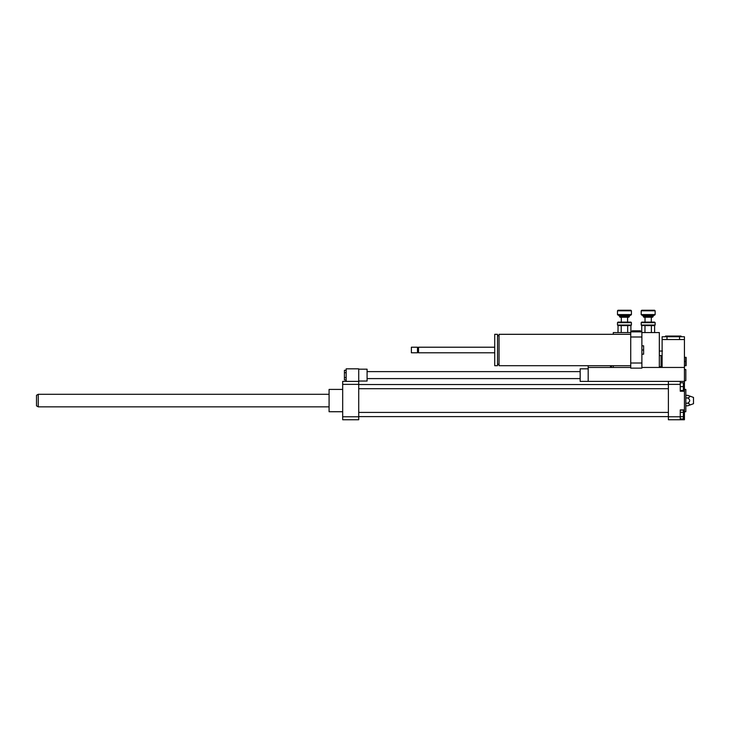 <?xml version="1.0" encoding="UTF-8"?>
<svg xmlns="http://www.w3.org/2000/svg" width="730" height="730" viewBox="0 0 730 730"><rect width="100%" height="100%" fill="white"/><g stroke="black" fill="none" stroke-linecap="round" stroke-linejoin="round"><path stroke-width="1.09" d="M346.166 370.283L344.423 370.283L344.423 379.947L346.166 379.947M346.166 372.702L344.423 372.702M346.166 377.529L344.423 377.529M358.722 381.042L367.09 381.042L367.09 369.188L358.722 369.188M358.722 381.388L358.722 384.363L342.68 384.363L342.68 381.388L358.722 381.388L358.722 368.832L346.166 368.832L346.166 381.388M680.25 412.304L683.389 412.304L683.389 410.087L680.25 410.087M680.25 418.947L683.389 418.947L683.389 412.304M680.25 416.73L683.389 416.73M680.25 390.459L683.389 390.459L683.389 382.785L680.25 382.785M680.25 386.617L683.389 386.617M684.43 409.904L684.43 419.75L680.25 419.75L680.25 409.904L684.43 409.904L684.43 391.234L680.25 391.234L680.25 381.388L684.43 381.388L684.43 391.234M580.167 381.388L580.167 368.832L580.167 381.388L668.388 381.388L668.388 419.75L680.25 419.75M668.388 381.388L680.25 381.388M687.742 395.332C690.334 396.207 690.334 397.084 687.742 397.95C690.334 399.693 690.334 401.445 687.742 403.188C690.334 404.064 690.334 404.931 687.742 405.807L693.5 403.708L693.5 397.43L687.742 395.332L685.826 395.332M687.742 397.95L685.826 397.95M687.742 403.188L685.826 403.188M687.742 405.807L685.826 405.807M684.43 411.729L685.826 411.729L685.826 389.409L684.43 389.409M668.388 416.775L680.25 416.775M668.388 384.363L680.25 384.363M342.68 411.729L329.084 411.729L329.084 389.409L342.68 389.409M329.084 411.729L329.084 389.409M358.722 384.363L358.722 419.75L342.68 419.75L342.68 384.363M358.722 416.775L342.68 416.775M38.243 406.847L38.243 394.291L36.5 395.304L36.5 405.844L38.243 406.847L328.728 406.847M655.139 322.669L654.582 322.103L641.752 322.103L641.195 322.669L655.139 322.669L655.139 325.032L641.195 325.032L641.195 322.669M644.946 332.57L645.001 325.598L641.752 325.598M645.001 325.598L654.582 325.598M648.167 316.665L643.285 316.665L643.842 317.221L652.492 317.221L653.049 316.665L648.167 316.665M648.167 314.575L641.195 314.575L641.752 315.132L654.582 315.132L655.139 314.575L648.167 314.575M655.139 310.807L654.582 310.25L641.752 310.25L641.195 310.807L655.139 310.807L655.139 314.575M654.609 332.57L654.609 325.571L655.139 325.032M651.388 332.57L651.388 325.571M641.195 325.032L641.725 325.571L641.725 331.867M631.423 322.669L630.866 322.103L618.036 322.103L617.48 322.669L631.423 322.669L631.423 325.032L617.48 325.032L617.48 322.669M617.48 325.032L618.036 325.598L618.009 332.57M618.036 325.598L630.866 325.598M624.451 316.665L619.569 316.665L620.126 317.221L628.776 317.221L629.333 316.665L624.451 316.665M624.451 314.575L617.48 314.575L618.036 315.132L630.866 315.132L631.423 314.575L624.451 314.575M631.423 310.807L630.866 310.25L618.036 310.25L617.48 310.807L631.423 310.807L631.423 314.575M630.893 331.867L630.893 325.571L631.423 325.032M627.672 332.57L627.672 325.571M621.23 332.57L621.23 325.571M659.327 351.048L662.466 351.048M610.499 367.445L610.499 365.693M588.188 381.388L588.188 365.693M640.493 331.867L640.493 330.827L632.125 330.827L632.125 331.867M636.305 331.867L636.305 330.827M611.548 365.693L611.548 367.445M613.291 367.445L613.291 365.693M613.291 334.313L613.291 332.57L630.729 332.57M659.327 366.743L661.07 366.743L661.07 355.583L659.327 355.583M641.889 354.187L643.632 354.187L643.632 345.819L641.889 345.819M641.889 350.008L643.632 350.008M630.729 365.693L499.046 365.693L499.046 334.313L630.729 334.313M499.046 364.306L497.513 364.306M497.513 365.693L497.513 334.313L494.73 334.313L494.73 365.693L497.513 365.693M494.73 352.791L418.527 352.791L418.527 347.215L494.73 347.215M418.527 352.791L418.007 352.271L418.007 347.736L418.527 347.215M417.487 352.791L417.487 347.215L411.382 347.215L411.382 352.791L417.487 352.791L418.007 352.271M411.382 352.791L411.382 347.215M641.889 336.995L641.889 331.867L630.729 331.867L630.729 368.139L641.889 368.139L641.889 336.995L630.729 336.995M641.889 363.02L630.729 363.02M659.327 367.445L659.327 332.57L641.889 332.57M684.43 369.535L685.826 369.535L685.826 380.695L684.43 380.695M685.826 369.535L685.826 380.695M641.889 367.445L684.43 367.445L684.43 381.388M630.729 367.445L588.188 367.445M684.43 357.326L685.762 357.326L685.762 365.693L684.43 365.693M686.136 357.326L686.136 365.693M684.43 361.514L685.762 361.514M684.43 367.445L684.43 339.541L662.119 339.541L662.119 336.749L667.001 336.749L667.001 339.541M684.43 336.749L684.43 339.541L684.43 336.749L667.001 336.749M681.647 336.749L680.944 336.055L665.605 336.055L664.902 336.749M662.119 367.445L662.119 339.541M653.049 316.665L653.049 316.181L643.285 316.181L643.285 316.665M629.333 316.665L629.333 316.181L619.569 316.181L619.569 316.665M367.09 378.596L579.812 378.596M367.09 371.625L579.812 371.625M358.722 388.716L668.388 388.716M358.722 384.527L668.388 384.527M358.722 416.611L668.388 416.611M358.722 412.423L668.388 412.423M38.243 394.291L328.728 394.291M641.195 310.807L641.195 314.575M643.285 316.181L642.236 315.132M653.049 316.181L654.098 315.132M645.028 317.221L645.028 322.103M651.306 317.221L651.306 322.103M617.48 310.807L617.48 314.575M619.569 316.181L618.52 315.132M629.333 316.181L630.382 315.132M621.312 317.221L621.312 322.103M627.59 317.221L627.59 322.103M661.07 359.425L662.119 359.425M499.046 335.709L497.513 335.709M418.007 347.736L417.487 347.215M580.167 368.832L588.188 368.832M679.548 339.541L679.548 336.749"/></g></svg>

